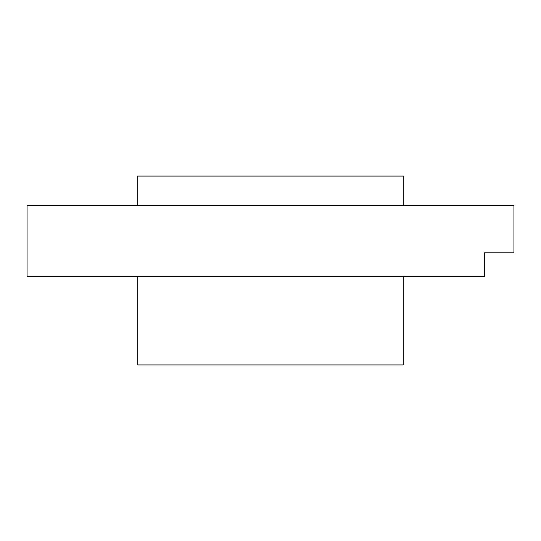 <?xml version="1.0" encoding="UTF-8"?>
<svg xmlns="http://www.w3.org/2000/svg" width="541" height="541" viewBox="0 0 541 541"><rect width="100%" height="100%" fill="white"/><g stroke="black" fill="none" stroke-linecap="round" stroke-linejoin="round"><path stroke-width="0.81" d="M403.288 205.58L403.288 176.068L137.712 176.068L137.712 205.58M27.05 205.58L513.95 205.58L513.95 252.796L484.438 252.796L484.438 276.404L27.05 276.404L27.05 205.58M137.712 276.404L137.712 364.932L403.288 364.932L403.288 276.404"/></g></svg>

